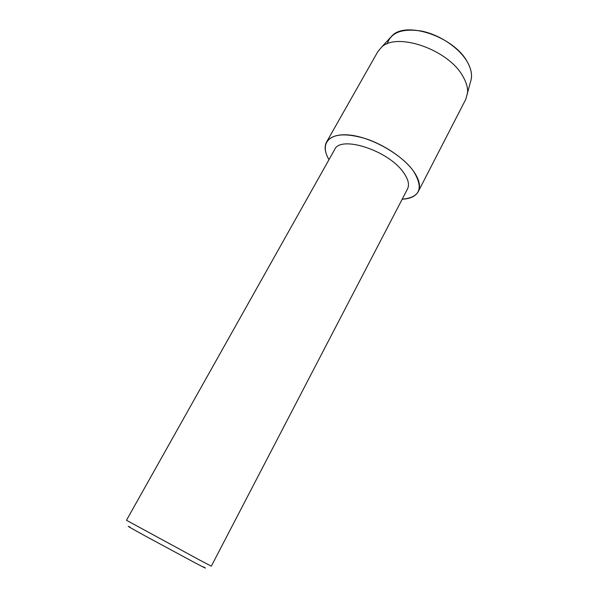 <?xml version="1.0" encoding="UTF-8"?>
<svg xmlns="http://www.w3.org/2000/svg" width="598" height="598" viewBox="0 0 598 598"><rect width="100%" height="100%" fill="white"/><g stroke="black" fill="none" stroke-linecap="round" stroke-linejoin="round"><path stroke-width="0.9" d="M387.198 43.878C390.972 32.285 402.574 28.039 421.986 31.156C440.068 34.946 459.264 47.997 467.188 61.706C471.523 69.375 472.607 76.133 470.447 81.978L465.79 99.29L418.256 191.599C415.632 196.301 410.28 198.835 402.192 199.201C420.177 197.497 423.892 188.078 413.353 170.946C419.265 179.355 420.902 186.24 418.256 191.599M334.633 149.605C340.277 134.976 388.371 150.352 403.426 172.411C408.27 179.161 409.623 184.685 407.5 188.998L211.318 566.157L199.627 560.049L126.47 520.275L334.633 149.605M329.005 159.629C319.751 144.484 328.078 132.681 349.86 135.088C371.515 137.301 401.437 154.232 413.353 170.946C404.113 158.178 384.32 144.731 365.415 138.587C345.188 132.726 332.241 133.87 326.568 142.025C324.071 146.794 324.886 152.662 329.005 159.629M130.192 527.219C124.982 524.655 130.2 527.683 145.845 536.301L194.664 562.621C204.935 568.003 207.865 569.416 203.47 566.837M389.724 38.324L392.318 35.514C406.573 20.773 454.054 36.874 467.188 61.706C470.626 67.694 472.024 73.218 471.381 78.263M326.568 142.025L377.786 51.712L381.419 47.332C396.474 31.701 448.328 49.499 462.792 76.185C466.567 82.614 468.122 88.504 467.457 93.849M392.318 35.514L381.419 47.332"/></g></svg>
